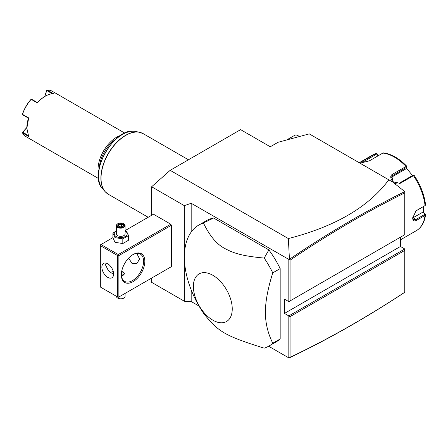 <?xml version="1.0" encoding="UTF-8"?>
<svg xmlns="http://www.w3.org/2000/svg" width="448" height="448" viewBox="0 0 448 448"><rect width="100%" height="100%" fill="white"/><g stroke="black" fill="none" stroke-linecap="round" stroke-linejoin="round"><path stroke-width="0.67" d="M151.626 215.286L151.626 186.771L170.167 170.33L240.621 129.651L270.284 146.776L278.074 142.285L309.266 133.885L388.814 179.816C368.648 207.004 335.16 226.582 288.35 238.56L289.436 259.263L289.145 259.599L290.063 260.187L290.063 300.922L404.768 234.696L404.768 192.875C366.509 211.848 328.272 234.287 290.063 260.187M151.626 186.771L184.358 205.666L184.358 301.235L151.626 282.341L151.626 278.085M184.358 205.666L191.178 203.269L191.178 232.07M289.145 259.599L191.178 203.269M288.35 238.56L170.167 170.33M170.783 267.025L171.405 266.666L171.405 225.277L170.783 224.207L153.479 214.217L125.098 230.602M184.358 301.235L191.178 301.521L199.03 306.051M289.145 357.946L290.063 357.358C328.272 339.13 366.509 317.419 404.768 292.219L404.768 292.292C366.302 317.66 327.858 339.506 289.436 357.823L288.826 357.896L268.615 346.226M404.768 248.97L404.768 250.398L290.063 316.618L288.826 315.907L404.768 248.97L400.439 246.473L400.439 237.194M388.814 179.816L392.689 182.05L404.768 191.621C366.302 210.672 327.858 233.223 289.436 259.263M299.286 136.573A6.994 4.038 -120 0 0 298.099 135.716A6.994 4.038 -120 0 0 294.599 135.369L286.614 139.983M298.099 135.716L299.482 136.517M404.768 191.621L404.768 192.875M288.826 259.65L288.826 301.633L290.063 300.922M288.826 301.633L284.502 299.135L284.502 313.41L400.439 246.473M288.826 357.896L288.826 315.907L284.502 313.41M404.768 292.219L404.768 250.398M290.063 316.618L290.063 357.358M191.178 289.85L191.178 301.521M280.174 268.593L280.174 338.962A69.922 40.37 60 0 1 276.198 341.852L268.783 346.13A69.922 40.37 -120 0 0 272.759 343.241C267.837 333.25 265.384 322.941 265.401 312.306C265.384 301.689 267.837 288.54 272.759 272.871A69.922 40.37 -120 0 0 264.197 258.065L268.873 249.906A69.922 40.37 60 0 1 280.174 268.593L272.759 272.871M213.606 218.002L203.448 222.998A69.922 40.37 -120 0 0 198.862 225.025L206.282 220.741A69.922 40.37 60 0 1 213.606 218.002L268.873 249.906M198.862 225.025A69.922 40.37 -120 0 0 184.38 257.034A69.922 40.37 -120 0 0 203.448 313.09C217.958 331.794 225.243 336.006 264.197 348.163A69.922 40.37 -120 0 0 268.783 346.13M280.174 338.962L272.759 343.241M193.379 286.49A27.479 15.865 -120 0 0 212.811 320.146A27.479 15.865 -120 0 0 232.243 308.93A27.479 15.865 -120 0 0 212.811 275.274A27.479 15.865 -120 0 0 193.379 286.49M264.197 258.065C243.382 256.15 234.175 253.562 224.834 248.5C216.77 244.345 209.647 235.844 203.448 222.998M400.439 239.842L416.304 230.686A43.702 25.228 -120 0 0 425.057 215.438L416.584 220.332C414.142 221.575 412.843 220.797 412.675 217.997L416.024 210.84L425.057 205.576A43.702 25.228 -120 0 0 413.454 175.672L400.036 183.417C395.046 186.654 387.128 176.742 392.638 174.216L406.056 166.466A43.702 25.228 -120 0 0 382.85 153.07L369.432 160.815L360.192 163.156L362.034 161.476L375.452 153.731A43.702 25.228 -120 0 0 372.607 154.991L359.212 162.725M425.057 215.438L425.6 214.519L425.337 214.161L425.6 214.519C424.642 222.096 421.546 227.489 416.304 230.686M423.59 206.511L423.5 212.341L422.99 212.044L425.6 214.519M425.141 214.178L416.097 219.402L413.616 219.744L412.686 217.7M415.811 211.014L425.057 205.576M378.19 155.758L376.606 153.569L372.607 154.991M423.5 212.341L425.337 214.161M422.99 212.044L413.174 217.711A5.242 3.03 -60 0 1 412.703 217.952M414.098 175.308C420.526 184.951 424.362 194.852 425.589 205.027L425.6 205.307M413.454 175.672L413.874 175.09L414.148 175.577M400.036 183.417L399.302 183.159L413.291 175.084L413.874 175.09M399.302 183.159L393.148 181.776L391.821 176.126L406.868 167.093L406.963 166.494L406.056 166.466M382.85 153.07L383.516 152.953M361.077 163.212L376.757 153.989L376.606 153.569M376.757 153.989L378.017 155.859M406.448 168.101L412.485 175.549M391.322 177.307A5.242 4.138 -144.9 0 1 391.423 177.246L406.185 168.722L406.868 167.093M170.783 224.207L118.255 254.537L100.951 244.546L112.93 237.63M100.951 244.546L100.33 244.899L100.33 287.006L117.634 296.996L117.634 255.606L100.33 245.616M118.255 254.537L118.255 255.248L118.871 255.606L171.405 225.277M118.871 255.606L118.871 296.996L171.405 266.666M144.827 261.313A16.604 9.587 -60 0 1 133.084 281.652A16.604 9.587 -60 0 1 121.346 274.876L121.346 274.876A16.604 9.587 -60 0 1 133.084 254.537A16.604 9.587 -60 0 1 144.827 261.313M118.871 296.996L118.255 297.354L117.634 296.996M117.634 255.606L118.255 255.248M113.618 273.98A8.305 4.794 60 0 1 111.899 277.782A8.305 4.794 60 0 1 105.498 275.559A8.305 4.794 60 0 1 101.875 267.204A8.305 4.794 60 0 1 103.594 263.402A8.305 4.794 60 0 1 109.995 265.625A8.305 4.794 60 0 1 113.618 273.98M105.991 263.11L105.582 265.059L108.399 270.687L113.602 274.523M132.77 254.722A15.73 9.083 -60 0 1 140.336 254.111A15.73 9.083 -60 0 1 143.595 261.313A15.73 9.083 -60 0 1 136.724 277.15A15.73 9.083 -60 0 1 124.6 281.361A15.73 9.083 -60 0 1 121.346 274.512M136.797 253.406L139.574 258.994L137.054 263.262L131.914 263.284L128.643 258.11M109.978 272.104A15.73 9.083 120 0 0 113.277 271.499M121.671 271.494L123.323 271.953L124.398 273.627L121.436 275.772M121.498 275.772A3.494 2.016 0 0 0 124.085 274.366A3.494 2.016 0 0 0 123.2 272.378A3.494 2.016 0 0 0 121.61 271.852M123.323 272.446L123.323 272.446A3.674 2.117 180 0 1 124.387 273.801M125.098 293.401L125.098 296.285A4.368 2.526 180 0 1 123.816 298.066A4.368 2.526 180 0 1 117.634 298.066L117.634 298.066A4.368 2.526 0 0 1 116.357 296.285L116.357 296.257M117.947 298.245L117.634 298.066L117.947 298.245A3.931 2.268 180 0 0 123.508 298.245L123.816 298.066M116.357 230.832L112.93 233.15L112.93 237.826L115.018 242.329L122.814 243.533L128.526 240.234L128.526 235.564L126.437 231.062L125.098 230.658M122.814 243.533L122.814 238.862L128.526 235.564M115.018 242.329L115.018 237.658L122.814 238.862M112.93 233.15L115.018 237.658M116.357 231.062A6.502 3.752 0 0 0 116.127 236.494A6.502 3.752 0 0 0 125.322 236.494A6.502 3.752 0 0 0 125.322 231.185A6.502 3.752 0 0 0 125.098 231.062M125.098 225.635A4.368 2.526 0 0 1 122.399 227.965A4.368 2.526 0 0 1 117.634 227.416A4.368 2.526 180 0 1 116.357 225.635L116.357 233.839A4.368 2.526 0 0 0 117.634 235.626A4.368 2.526 0 0 0 122.399 236.169A4.368 2.526 0 0 0 125.098 233.839L125.098 225.635A4.368 2.526 0 0 0 123.816 223.849L123.508 223.67L123.816 223.849M116.357 225.635A4.368 2.526 180 0 1 117.634 223.849A4.368 2.526 180 0 1 117.796 223.759M117.947 226.884A3.931 2.268 180 0 1 117.947 223.67A3.931 2.268 180 0 1 123.508 223.67A3.931 2.268 0 0 1 123.508 226.884A3.931 2.268 0 0 1 117.947 226.884M119.924 227.007L122.92 226.542L123.721 224.812L121.526 223.546L118.535 224.011L117.729 225.742L120.058 227.086M117.729 225.742L118.233 226.027L117.729 225.742M118.535 224.011L118.899 224.588L118.283 225.91M121.526 223.546L121.397 224.202L118.899 224.588L118.899 226.262M123.721 224.812L122.612 226.503M122.92 226.542L122.55 226.699L122.92 226.542M121.397 226.694L121.397 224.202L123.2 225.243M115.685 139.278A25.346 14.633 120 0 0 99.344 167.574M120.663 135.419A26.219 15.137 120 0 0 98.045 169.366A26.219 15.137 120 0 0 98.498 173.813M124.824 133.14L52.321 91.28A26.219 15.137 120 0 0 47.242 90.054L53.418 93.626A26.219 15.137 120 0 0 45.388 96.146A26.219 15.137 120 0 0 37.358 102.9L31.175 99.327A26.219 15.137 120 0 0 22.501 114.363L28.678 117.93L26.846 128.262L28.678 136.478L22.501 132.91A26.219 15.137 120 0 0 26.102 136.696L98.605 178.556M28.678 117.93L28.487 118.188L22.68 114.834L22.501 114.363M26.852 128.055A25.698 14.834 -60 0 1 28.487 118.188M44.71 96.544L46.71 90.322L47.242 90.054M52.22 93.71L46.743 90.552L46.805 90.194M45.388 96.146L45.018 96.359A25.698 14.834 120 0 0 37.481 102.603L37.358 102.9M31.175 99.327L31.674 99.249L37.481 102.603M31.237 99.182L30.968 99.406A25.698 14.834 -60 0 0 22.462 114.139L22.4 114.492M22.501 132.91L22.68 132.233L28.151 135.397M22.68 132.233L26.852 127.63M22.4 132.462L26.852 127.473M44.839 96.466L46.743 90.552M416.584 220.332L416.097 219.402L413.174 217.711M416.584 210.47L416.097 210.834M392.638 174.216L392.879 175.168L391.423 177.246M362.034 161.476L363.11 162.943M188.44 159.779L143.231 133.678A34.961 20.182 120 0 0 116.29 143.041A34.961 20.182 120 0 0 101.03 178.226A34.961 20.182 120 0 0 108.27 194.23L105.134 191.654A34.933 20.166 -60 0 1 108.125 153.776A34.933 20.166 -60 0 1 139.429 132.25A34.933 20.166 -60 0 1 141.439 132.838M106.646 193.099A34.933 20.166 -60 0 1 105.134 191.654L102.665 188.866A33.729 19.471 120 0 1 105.554 152.292A33.729 19.471 120 0 1 135.783 131.505L139.429 132.25L143.231 133.678M406.93 166.393C399.23 158.413 391.378 153.922 383.376 152.908M117.947 223.67L117.634 223.849M122.702 226.486L120.002 226.906L118.082 225.792M148.187 217.274L108.27 194.23M135.783 131.505C115.175 125.496 87.158 174.02 102.665 188.866"/></g></svg>
